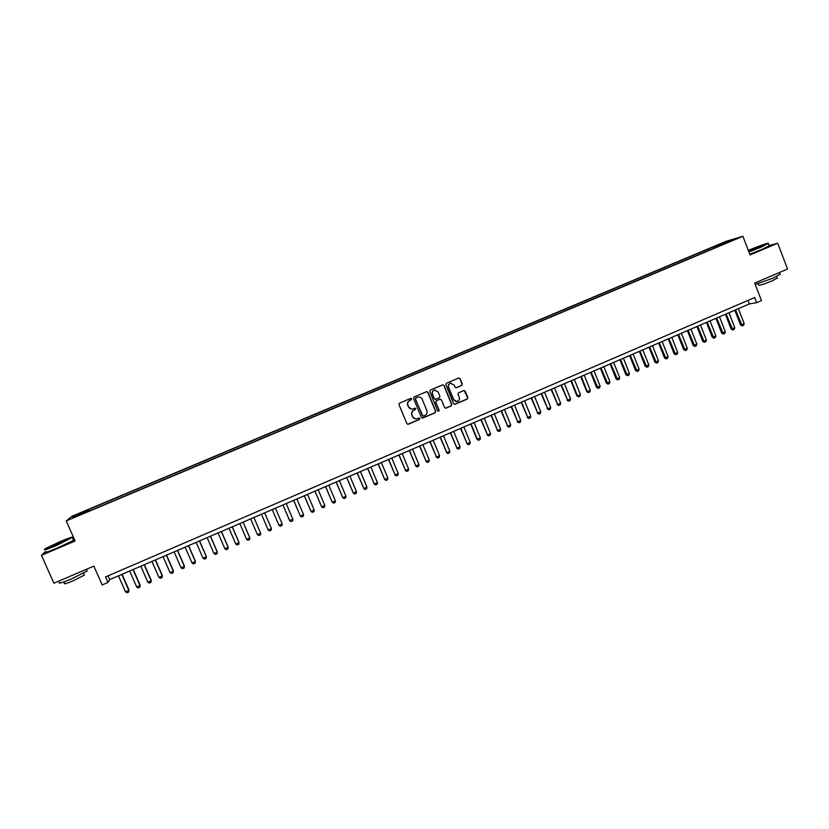 <?xml version="1.0" encoding="UTF-8"?>
<svg xmlns="http://www.w3.org/2000/svg" width="829" height="829" viewBox="0 0 829 829"><rect width="100%" height="100%" fill="white"/><g stroke="black" fill="none" stroke-linecap="round" stroke-linejoin="round"><path stroke-width="1.24" d="M411.723 398.822L410.759 398.366L399.578 403.101L398.967 404.604L406.852 423.619L408.189 424.282L419.412 419.495L419.837 418.448L418.904 417.992L416.935 418.79C414.987 419.173 413.557 418.469 412.635 416.686L411.982 415.101C411.339 412.966 411.992 411.371 413.93 410.303L415.785 408.645L414.832 408.189L412.946 408.956C410.966 409.381 409.505 408.687 408.573 406.873L407.92 405.288C407.277 403.143 407.92 401.547 409.868 400.48L411.723 398.822M411.505 409.091L408.396 406.852L407.744 405.267C407.101 403.132 407.744 401.537 409.692 400.48L411.122 399.868L411.547 398.822L410.935 398.334M407.609 424.293L419.225 419.474L419.122 417.961M415.381 418.873L412.459 416.666L411.806 415.08C411.163 412.946 411.806 411.35 413.744 410.282L415.174 409.671L415.598 408.624L415.028 408.158M719.468 244.223L724.152 242.534L719.468 244.223M451.173 383.133L450.282 383.278L454.168 384.998L455.017 387.081L456.375 387.723L461.68 385.475L462.281 383.993L460.116 378.687L458.738 378.034L446.468 383.236L445.867 384.729L453.629 403.64L454.966 404.303L467.245 399.06L467.836 397.578L465.224 391.184L463.877 390.532L458.561 392.78L457.971 394.272L459.266 397.443C459.815 399.391 459.162 400.759 457.328 401.547L453.753 399.796L448.644 387.35C448.095 385.444 448.717 384.076 450.499 383.267L450.479 383.226M45.761 551.44L41.45 555.295L53.906 583.212L93.853 566.103L102.195 584.942L107.977 582.445L105.532 576.911L754.649 297.538L756.639 302.699L761.447 300.626L754.701 283.083L787.55 269.01L777.716 243.239L769.105 245.56M41.45 555.295L75.138 541.016L66.227 520.913L742.898 236.275L750.069 254.949L777.716 243.239M427.93 392.324L426.458 391.713L414.158 396.925L413.557 398.428L421.401 417.412L422.738 418.065L435.132 412.78L435.743 411.288L427.93 392.324L426.79 391.63M430.355 390.065L442.676 384.843L444.054 385.495L451.826 404.417L451.225 405.909L445.878 408.179L444.541 407.526L441.391 399.847L439.919 399.236L436.448 400.718L435.847 402.21L439.132 410.21L438.614 411.288L437.681 410.821L429.743 391.557L430.355 390.065M78.413 514.073L84.703 511.275L78.413 514.073M66.227 520.913L71.885 516.301L725.883 241.384L742.898 236.275M714.007 248.203L713.479 246.814L88.237 509.648L87.314 510.457L87.656 511.659M713.479 246.814L733.924 239.426L726.546 242.928L84.278 513.078L72.558 517.576L74.817 515.711L87.314 510.457M73.988 538.435L72.962 538.871M107.977 582.445L109.687 579.637L749.437 303.911L756.639 302.699M108.008 575.844L109.687 579.637M748.069 300.367L749.437 303.911M88.89 511.13L88.237 509.648M717.375 246.783L716.546 245.902M75.812 516.208L74.817 515.711M726.992 241.508L726.919 242.379M422.199 418.085L434.935 412.759L435.536 411.267L427.733 392.324M415.92 397.92L415.495 398.967L422.375 415.63L423.318 416.085L424.925 415.412C426.852 414.345 427.495 412.749 426.862 410.624L422.158 399.236C421.215 397.402 419.743 396.708 417.743 397.164L415.733 397.91L415.495 398.967M422.914 416.096L415.308 398.956M418.821 396.987L417.433 397.278M415.733 397.91L417.246 397.267M445.391 408.21L451.007 405.889L451.608 404.407L443.847 385.495L442.883 384.801M440.282 399.153L436.241 400.708L435.639 402.2L439.132 410.21M438.24 411.298L438.924 410.189M438.106 391.879L434.427 390.148C432.634 390.956 432.013 392.324 432.562 394.231L434.365 398.635L435.836 399.246L439.308 397.765L439.919 396.272L438.106 391.879M435.194 390.003L434.22 390.148C432.437 390.956 431.816 392.324 432.355 394.231L432.562 394.231M435.266 399.329L434.168 398.625L432.355 394.231M455.96 387.775L461.452 385.485L462.054 384.003L459.888 378.698L458.903 378.003M450.282 383.278C448.499 384.086 447.888 385.444 448.427 387.35L448.644 387.35M456.282 401.661L453.536 399.796L448.427 387.35M454.499 404.324L467.007 399.06L467.608 397.568L464.074 390.49M118.454 575.854L125.511 591.844L128.858 590.393L121.822 574.404M129.023 590.041L128.702 591.999L129.023 590.041L122.081 574.29M128.702 591.999L127.034 592.725L125.511 591.844M60.538 541.42L45.16 548.694C43.035 550.29 46.828 549.067 56.538 545.057L72.196 537.575C73.543 536.353 69.646 537.638 60.538 541.42M72.6 537.265L56.641 545.441C47.388 549.275 43.357 550.611 44.528 549.461M59.553 542.311L65.222 540.498L51.709 546.062L59.553 542.311M64.911 540.684L52.362 546.135M86.838 570.165L87.19 570.953L71.522 578.901C61.864 582.911 57.864 584.051 59.533 582.321M84.195 574.456L84.454 575.046L73.18 580.787C66.237 583.668 63.356 584.486 64.538 583.222L63.957 581.906M73.346 539.731L73.584 540.29L57.729 547.886C48.03 551.896 44.082 553.161 45.875 551.689M748.784 251.612L768.058 243.498C770.255 242.027 758.369 246.151 749.52 249.923L748.338 250.441M768.12 243.457L761.426 247.042L748.908 251.933M752.39 249.156L761.571 245.995L752.39 249.156M760.96 246.327L749.748 250.741M780.027 274.119L773.302 278.057L755.219 284.42M777.301 277.912L772.462 280.762C763.582 284.347 759.001 285.787 758.711 285.062L758.162 283.653M769.146 245.664L762.297 249.311L749.779 254.192M129.656 571.036L136.681 586.994L140.028 585.543L133.003 569.585M140.174 585.212L139.863 587.16L140.174 585.212L133.251 569.482M139.863 587.16L138.194 587.885L136.681 586.994M140.816 566.217L147.821 582.165L151.158 580.725L144.163 564.777M151.282 580.393L150.992 582.341L151.282 580.393L144.391 564.684M150.992 582.341L149.324 583.056L147.821 582.165M151.945 561.42L158.93 577.357L162.256 575.906L155.282 559.989M162.36 575.595L162.08 577.523L162.36 575.595L155.489 559.896M162.08 577.523L160.411 578.248L158.93 577.357M163.044 556.642L170.007 572.549L173.323 571.108L166.37 555.202M173.406 570.808L173.137 572.725L173.406 570.808L166.556 555.129M173.137 572.725L171.479 573.45L170.007 572.549M174.111 551.865L181.043 567.761L184.349 566.331L177.427 550.446M184.421 566.031L184.162 567.948L184.421 566.031L177.593 550.373M184.162 567.948L182.504 568.663L181.043 567.761M185.147 547.119L192.059 562.995L195.354 561.565L188.452 545.689M195.395 561.274L195.147 563.181L195.395 561.274L188.597 545.627M195.147 563.181L193.499 563.896L192.059 562.995M196.141 542.373L203.032 558.228L206.317 556.808L199.437 540.954M203.032 558.228L204.462 559.14L206.11 558.425L206.348 556.528L199.571 540.902M207.115 537.648L213.975 553.492L217.25 552.062L210.39 536.228M213.975 553.492L215.395 554.394L217.032 553.689L217.26 551.793L210.504 536.187M218.048 532.933L224.887 548.757L228.151 547.337L221.322 531.524M224.887 548.757L226.296 549.668L227.923 548.964L228.141 547.078L221.405 531.482M228.949 528.239L235.757 544.042L239.021 542.632L232.213 526.829M235.757 544.042L237.167 544.954L238.793 544.249L238.99 542.373L232.286 526.798M239.819 523.555L246.607 539.337L249.861 537.928L243.073 522.146M246.607 539.337L247.995 540.259L249.622 539.555L249.861 537.928L243.125 522.125M250.648 518.881L257.425 534.653L260.658 533.244L253.902 517.483M257.425 534.653L258.793 535.575L260.42 534.871L260.658 533.244L253.933 517.472M271.435 528.581L264.689 512.83L271.435 528.581L271.176 530.197L269.57 530.902L268.202 529.98L271.435 528.581M261.456 514.229L268.202 529.98M272.233 509.586L278.958 525.317L282.171 523.918L275.456 508.187M282.171 523.918L281.912 525.545L280.306 526.239L278.958 525.317M292.886 519.275L292.616 520.902L291.01 521.596L289.673 520.664L282.969 504.954L289.559 520.446L292.886 519.275L286.192 503.566M293.642 500.353L300.357 516.032L303.559 514.643L296.886 498.954M303.559 514.643L303.29 516.28L301.683 516.964L300.357 516.032L293.684 500.333M304.305 495.752L311.02 511.42L314.201 510.032L307.559 494.353M314.201 510.032L313.922 511.659L312.326 512.353L311.02 511.42L304.357 495.732M314.937 491.172L321.642 506.809L324.823 505.431L318.191 489.773M324.823 505.431L324.533 507.058L322.947 507.752L321.642 506.809L315.01 491.141M325.528 486.613L332.232 502.219L335.403 500.84L328.802 485.203M335.403 500.84L335.113 502.467L333.527 503.162L332.232 502.219L325.621 486.571M336.097 482.053L342.791 497.638L345.962 496.27L339.372 480.644M345.962 496.27L345.652 497.897L344.076 498.581L342.791 497.638L336.201 482.012M346.636 477.514L353.33 493.068L356.48 491.701L349.921 476.095M356.48 491.701L356.169 493.338L354.594 494.022L353.33 493.068L346.76 477.463M357.133 472.986L363.827 488.519L366.967 487.151L360.428 471.566M366.967 487.151L366.656 488.789L365.081 489.473L363.589 488.354M357.278 472.924L363.827 488.519L365.081 489.473M367.61 468.468L374.293 483.981L377.433 482.623L370.915 467.048M377.433 482.623L377.112 484.25L375.547 484.934L374.045 483.825M367.775 468.406L374.293 483.981L375.547 484.934M378.055 463.971L384.739 479.452L387.858 478.095L381.371 462.541M387.858 478.095L387.537 479.732L385.972 480.405L384.469 479.307M378.231 463.898L384.739 479.452L385.972 480.405M388.469 459.484L395.143 474.944L398.262 473.587L391.785 458.054M398.262 473.587L397.93 475.224L396.366 475.898L394.863 474.799M388.666 459.401L395.143 474.944L396.366 475.898M398.853 455.007L405.526 470.437L408.635 469.09L402.179 453.577M408.635 469.09L408.293 470.727L406.738 471.4L405.215 470.312M399.07 454.914L405.526 470.437L406.738 471.4M409.205 450.541L415.878 465.95L418.977 464.613L412.541 449.111M418.977 464.613L418.624 466.25L417.08 466.914L415.557 465.825M409.433 450.448L415.878 465.95L417.08 466.914M419.526 446.095L426.189 461.484L429.287 460.136L422.873 444.655M429.287 460.136L428.925 461.774L427.381 462.447L425.857 461.359M419.775 445.992L426.189 461.484L427.381 462.447M429.826 441.66L436.479 457.017L439.567 455.681L433.173 440.22M439.567 455.681L439.204 457.318L437.66 457.991L436.127 456.914M430.085 441.546L436.479 457.017L437.66 457.991M440.085 437.235L446.738 452.572L449.815 451.235L443.442 435.785M449.815 451.235L449.442 452.872L447.909 453.546L446.375 452.468M440.365 437.111L446.738 452.572L447.909 453.546M450.323 432.821L456.976 448.137L460.033 446.81L453.691 431.37M460.033 446.81L459.66 448.448L458.126 449.111L456.582 448.043M450.624 432.697L456.976 448.137L458.126 449.111M460.53 428.427L467.173 443.712L470.23 442.385L463.898 426.976M470.23 442.385L469.846 444.033L468.323 444.686L466.768 443.629M460.841 428.292L467.173 443.712L468.323 444.686M470.706 424.044L476.924 439.225L480.395 437.981L474.084 422.583M480.395 437.981L480.001 439.619L478.478 440.282L476.924 439.225M471.038 423.899L477.349 439.297L478.478 440.282M480.851 419.671L487.483 434.904L490.53 433.588L484.24 418.21M490.53 433.588L490.126 435.235L488.613 435.888L487.048 434.831M481.193 419.515L487.483 434.904L488.613 435.888M490.965 415.308L497.597 430.52L500.633 429.204L494.364 413.847M500.633 429.204L500.229 430.852L498.716 431.505L497.151 430.458M491.328 415.153L497.597 430.52L498.716 431.505M501.058 410.956L507.69 426.147L510.705 424.842L504.467 409.495M510.705 424.842L510.301 426.479L508.788 427.132L507.213 426.096M501.441 410.801L507.69 426.147L508.788 427.132M511.12 406.624L517.742 421.785L520.757 420.479L514.529 405.153M520.757 420.479L520.343 422.127L518.83 422.78L517.255 421.743M511.514 406.448L517.742 421.785L518.83 422.78M521.151 402.303L527.772 417.443L530.767 416.137L524.57 400.821M530.767 416.137L530.353 417.785L528.85 418.438L527.265 417.401M521.565 402.127L527.772 417.443L528.85 418.438M531.151 397.993L537.772 413.111L540.757 411.806L534.581 396.511M540.757 411.806L540.332 413.453L538.84 414.106L537.254 413.07M531.576 397.806L537.772 413.111L538.84 414.106M541.119 393.692L547.741 408.78L550.725 407.485L544.56 392.21M550.725 407.485L550.29 409.132L548.798 409.785L547.202 408.759M541.565 393.495L547.741 408.78L548.798 409.785M551.067 389.402L557.679 404.469L560.653 403.184L554.518 387.92M560.653 403.184L560.217 404.832L558.736 405.474L557.129 404.459M551.534 389.205L557.679 404.469L558.736 405.474M560.984 385.133L567.596 400.179L570.559 398.884L564.435 383.64M570.559 398.884L570.114 400.531L568.632 401.174L567.026 400.158M561.461 384.925L567.596 400.179L568.632 401.174M570.88 380.863L576.901 395.889L577.481 395.889L580.435 394.604L574.342 379.371M580.435 394.604L579.989 396.252L578.507 396.894L576.901 395.889M571.368 380.656L577.481 395.889L578.507 396.894M580.735 376.615L586.745 391.62L587.336 391.62L590.289 390.335L584.207 375.122M590.289 390.335L589.833 391.982L588.362 392.625L586.745 391.62M581.253 376.397L587.336 391.62L588.362 392.625M590.569 372.376L596.559 387.361L597.17 387.35L600.113 386.076L594.051 370.884M600.113 386.076L599.647 387.723L598.175 388.366L596.559 387.361M591.098 372.148L598.175 388.366M600.383 368.149L606.341 383.122L606.973 383.102L609.906 381.827L603.864 366.656M609.906 381.827L609.439 383.485L607.968 384.117L606.341 383.122M600.921 367.921L607.968 384.117M610.165 363.941L616.102 378.884L616.745 378.863L619.667 377.599L613.647 362.439M619.667 377.599L619.201 379.247L617.729 379.879L616.102 378.884M610.714 363.693L617.729 379.879M619.916 359.734L625.833 374.667L626.486 374.635L629.408 373.371L623.408 358.232M629.408 373.371L628.931 375.029L627.47 375.661L625.833 374.667M620.486 359.485L627.47 375.661M629.636 355.548L635.542 370.459L636.206 370.428L639.118 369.164L633.138 354.035M639.118 369.164L638.631 370.812L637.18 371.444L635.542 370.459M630.216 355.289L637.18 371.444M639.335 351.361L645.221 366.263L645.905 366.221L648.806 364.967L642.838 349.848M648.806 364.967L648.309 366.615L646.858 367.247L645.221 366.263M639.936 351.102L646.858 367.247M649.003 347.196L654.869 362.086L655.573 362.035L658.464 360.781L652.516 345.683M658.464 360.781L657.967 362.428L656.516 363.061L654.869 362.086M649.615 346.926L656.516 363.061M658.64 343.04L664.495 357.91L665.21 357.859L668.091 356.605L662.164 341.527M668.091 356.605L667.594 358.252L666.143 358.884L664.495 357.91M659.273 342.771L666.143 358.884M668.257 338.895L674.091 353.755L674.816 353.693L677.697 352.439L671.791 337.372M677.697 352.439L677.189 354.097L675.749 354.719L674.091 353.755M668.91 338.615L675.749 354.719M677.853 334.761L683.656 349.6L684.402 349.527L687.272 348.284L681.386 333.237M687.272 348.284L686.754 349.942L685.324 350.563L683.656 349.6M678.505 334.481L685.324 350.563M687.417 330.647L693.199 345.465L693.966 345.392L696.826 344.149L690.951 329.113M696.826 344.149L696.308 345.797L694.878 346.418L693.199 345.465M688.091 330.346L694.878 346.418M696.951 326.533L702.723 341.341L703.489 341.258L706.349 340.014L700.495 324.999M706.349 340.014L705.821 341.672L704.391 342.294L702.723 341.341M697.635 326.232L704.391 342.294M706.453 322.429L712.215 337.227L713.002 337.134L715.841 335.9L710.018 320.906M715.841 335.9L715.313 337.558L713.893 338.17L712.215 337.227M707.158 322.129L713.893 338.17M715.945 318.346L721.676 333.123L722.473 333.03L725.313 331.797L719.499 316.813M725.313 331.797L724.774 333.445L723.365 334.066L721.676 333.123M716.66 318.035L723.365 334.066M725.396 314.274L731.116 329.03L731.934 328.926L734.763 327.704L728.971 312.73M734.763 327.704L734.214 329.351L732.805 329.973L731.116 329.03M726.131 313.953L732.805 329.973M734.826 310.201L740.525 324.947L741.354 324.844L744.183 323.621L738.401 308.668M744.183 323.621L743.634 325.269L742.224 325.88L740.525 324.947M735.572 309.88L742.224 325.88M73.584 540.29L72.517 537.876M83.605 573.15L84.454 575.046M87.19 570.953L86.444 569.274M769.271 245.995L768.41 243.747M776.763 276.503L777.436 278.264M780.203 274.596L779.405 272.503"/></g></svg>
